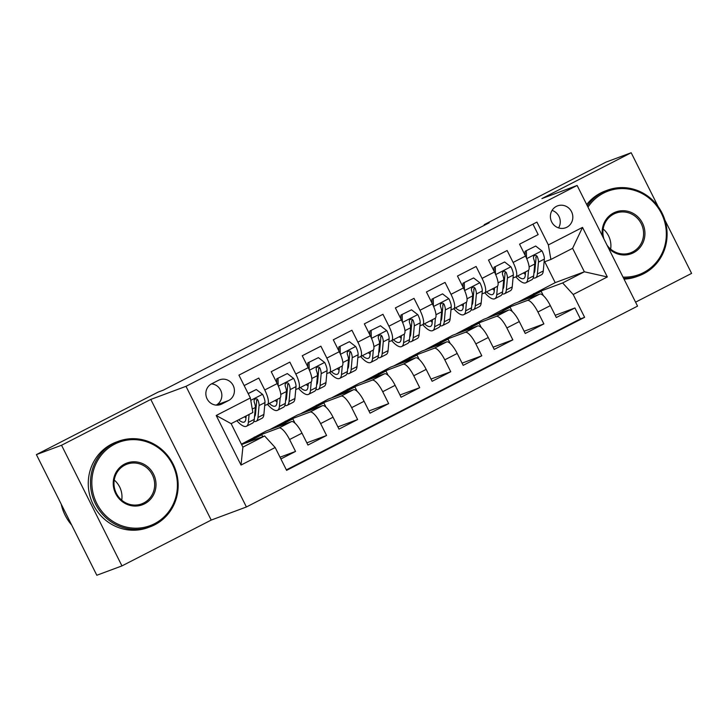 <?xml version="1.0" encoding="UTF-8"?>
<svg xmlns="http://www.w3.org/2000/svg" width="728" height="728" viewBox="0 0 728 728"><rect width="100%" height="100%" fill="white"/><g stroke="black" fill="none" stroke-linecap="round" stroke-linejoin="round"><path stroke-width="1.09" d="M556.383 206.379A11.675 11.157 69.6 0 0 551.396 221.312A11.675 11.157 69.6 0 0 565.674 227.755A11.675 11.157 69.6 0 0 566.83 227.245A11.675 11.157 69.6 0 0 571.817 212.303A11.675 11.157 69.6 0 0 557.539 205.869A11.675 11.157 69.6 0 0 556.383 206.379M635.571 302.166L691.6 273.391L664.891 220.065M246.41 506.979L637.555 306.124L577.131 185.467L185.995 386.322L246.41 506.979L211.211 520.074L150.796 399.426L61.543 445.254L121.958 565.902L211.211 520.074M121.958 565.902L96.815 575.256L36.4 454.609L61.543 445.254M532.951 224.142L538.183 234.598L519.555 244.162L525.516 256.065L513.104 262.435A14.596 4.268 62.8 0 1 515.743 276.922A14.596 4.268 62.8 0 1 515.606 276.977L513.058 277.932M513.104 262.435L507.143 250.532L488.515 260.096L494.476 271.999L482.054 278.378A14.596 4.268 62.8 0 1 484.702 292.856A14.596 4.268 62.8 0 1 484.566 292.92L482.018 293.866M482.054 278.378L476.094 266.475L457.475 276.039L463.436 287.942L451.014 294.321A14.596 4.268 62.8 0 1 453.662 308.799A14.596 4.268 62.8 0 1 453.526 308.863L450.969 309.81M451.014 294.321L445.054 282.419L426.426 291.983L432.387 303.885L419.974 310.264A14.596 4.268 62.8 0 1 422.613 324.743A14.596 4.268 62.8 0 1 422.477 324.797L419.929 325.753M419.974 310.264L414.014 298.362L395.386 307.926L401.346 319.829L388.925 326.199A14.596 4.268 62.8 0 1 391.573 340.686A14.596 4.268 62.8 0 1 391.436 340.74L388.889 341.696M388.925 326.199L382.964 314.296L364.346 323.86L370.306 335.763L357.885 342.142A14.596 4.268 62.8 0 1 360.533 356.62A14.596 4.268 62.8 0 1 360.396 356.684L357.839 357.63M357.885 342.142L351.924 330.239L333.297 339.803L339.257 351.706L326.845 358.085A14.596 4.268 62.8 0 1 329.484 372.563A14.596 4.268 62.8 0 1 329.356 372.627L326.799 373.573M326.845 358.085L320.884 346.182L302.257 355.746L308.217 367.649L295.796 374.019A14.596 4.268 62.8 0 1 298.444 388.506A14.596 4.268 62.8 0 1 298.307 388.561L295.759 389.516M295.796 374.019L289.844 362.116L271.216 371.69L277.177 383.583A14.596 4.268 62.8 0 1 279.816 398.07A14.596 4.268 62.8 0 1 279.679 398.125M280.899 458.949L295.541 451.433L280.025 457.202M241.414 444.18L266.503 430.885L291.437 421.603A14.596 4.268 62.8 0 1 301.993 433.151L307.953 445.054L326.581 435.49L306.843 442.833M269.396 429.811L297.543 414.951L322.486 405.669A14.596 4.268 -117.2 0 1 333.042 417.217L339.002 429.111L357.621 419.546L337.883 426.899M300.436 413.868L328.583 399.008L353.526 389.726A14.596 4.268 -117.2 0 1 364.082 401.274L370.042 413.176L388.67 403.612L368.932 410.956M331.486 397.925L359.623 383.065L384.566 373.783A14.596 4.268 -117.2 0 1 395.122 385.33L401.083 397.233L419.71 387.669L399.972 395.013M362.526 381.991L390.672 367.121L415.615 357.839A14.596 4.268 -117.2 0 1 426.171 369.387L432.123 381.29L450.75 371.726L431.012 379.07M393.566 366.048L421.712 351.187L446.655 341.905A14.596 4.268 -117.2 0 1 457.211 353.453L463.172 365.356L481.8 355.792L462.062 363.136M424.615 350.104L452.752 335.244L477.695 325.962A14.596 4.268 -117.2 0 1 488.251 337.51L494.212 349.413L512.84 339.849L493.102 347.192M455.655 334.161L483.801 319.301L508.745 310.019A14.596 4.268 -117.2 0 1 519.292 321.567L525.252 333.469L543.88 323.905L524.142 331.249M504.322 281.181L503.567 281.463M473.282 297.115L472.518 297.406M442.242 313.058L441.477 313.34M411.202 329.001L410.437 329.284M380.153 344.936L379.388 345.227M349.112 360.879L348.348 361.161M318.072 376.822L317.308 377.104M287.023 392.765L286.259 393.047M36.4 454.609L158.24 392.037L163.272 390.172L489.225 222.795L484.193 224.661L484.475 225.225M221.785 404.022L228.61 400.509A11.311 10.811 69.6 0 0 233.442 386.04A11.311 10.811 69.6 0 0 219.601 379.807A11.311 10.811 69.6 0 0 218.491 380.298L211.657 383.802A11.311 10.811 69.6 0 0 206.825 398.271A11.311 10.811 69.6 0 0 220.666 404.513A11.311 10.811 69.6 0 0 221.785 404.022L219.501 404.868M550.878 259.468L548.366 244.926L536.936 222.095L238.921 375.129L250.359 397.952L252.862 412.494L231.131 423.66L242.888 447.138L264.619 435.972L275.175 447.52L286.604 470.352L584.62 317.317L573.191 294.494L562.635 282.946L584.366 271.79L572.608 248.312L550.878 259.468L544.098 261.989M548.366 244.926L582.518 227.391L607.334 276.959L573.191 294.494M275.175 447.52L241.032 465.056L216.207 415.488L250.359 397.952M486.695 318.227L502.429 309.737L527.363 300.455A14.596 4.268 62.8 0 1 537.919 312.003L543.88 323.905M502.429 309.737L514.842 303.358L539.785 294.085L527.363 300.455M471.38 325.68L496.323 316.398A14.596 4.268 62.8 0 1 506.879 327.946L512.84 339.849M440.34 341.623L465.283 332.341A14.596 4.268 62.8 0 1 475.839 343.889L481.8 355.792M409.3 357.557L434.234 348.275A14.596 4.268 62.8 0 1 444.79 359.823L450.75 371.726M378.251 373.5L403.194 364.218A14.596 4.268 62.8 0 1 413.75 375.766L419.71 387.669M347.211 389.444L372.154 380.162A14.596 4.268 62.8 0 1 382.71 391.709L388.67 403.612M316.17 405.387L341.114 396.105A14.596 4.268 62.8 0 1 351.66 407.644L357.621 419.546M285.121 421.321L310.064 412.039A14.596 4.268 62.8 0 1 320.62 423.587L326.581 435.49M244.153 385.576L258.795 378.06L264.755 389.962A14.596 4.268 62.8 0 1 267.404 404.44A14.596 4.268 62.8 0 1 267.267 404.504L264.71 405.451M255.983 408.699L255.219 408.99M254.081 437.264L279.024 427.982A14.596 4.268 62.8 0 1 289.58 439.53L295.541 451.433M286.368 469.869L580.398 318.891L574.929 307.962L555.191 315.306M539.785 294.085A14.596 4.268 -117.2 0 1 550.341 305.624L556.301 317.526L574.929 307.962M535.371 265.238L534.607 265.52M241.596 444.544L264.619 435.972M658.139 206.561L631.185 152.744L606.042 162.098L484.193 224.661M631.185 152.744L541.932 198.571L577.131 185.467M150.796 399.426L185.995 386.322M517.745 302.284L555.2 282.637L584.366 271.79L607.334 276.959M555.2 282.637L544.735 261.752M533.469 293.794L562.635 282.946M262.735 436.673L261.789 434.78L254.245 437.592M245.9 442.942L261.789 434.78M294.995 423.168L292.829 418.846L285.285 421.649M276.94 426.999L292.829 418.846M307.98 411.065L323.869 402.903L316.334 405.705M326.035 407.225L323.869 402.903M310.729 382.191A14.596 4.268 -117.2 0 0 310.865 382.127A14.596 4.268 -117.2 0 0 308.217 367.649M339.03 395.122L354.918 386.959L347.374 389.771M357.084 391.282L354.918 386.959M341.769 366.248A14.596 4.268 -117.2 0 0 341.905 366.184A14.596 4.268 -117.2 0 0 339.257 351.706M370.07 379.179L385.958 371.016L378.414 373.828M388.124 375.348L385.958 371.016M372.809 350.305A14.596 4.268 -117.2 0 0 372.945 350.25A14.596 4.268 -117.2 0 0 370.306 335.763M401.11 363.236L416.998 355.082L409.464 357.885M419.164 359.404L416.998 355.082M403.858 334.361A14.596 4.268 -117.2 0 0 403.995 334.307A14.596 4.268 -117.2 0 0 401.346 319.829M432.159 347.301L448.048 339.139L440.504 341.942M450.213 343.461L448.048 339.139M434.898 318.427A14.596 4.268 -117.2 0 0 435.035 318.364A14.596 4.268 -117.2 0 0 432.387 303.885M463.199 331.358L479.088 323.196L471.544 326.007M481.254 327.518L479.088 323.196M465.938 302.484A14.596 4.268 -117.2 0 0 466.075 302.42A14.596 4.268 -117.2 0 0 463.436 287.942M494.239 315.415L510.128 307.262L502.584 310.064M512.294 311.584L510.128 307.262M496.987 286.541A14.596 4.268 -117.2 0 0 497.115 286.486A14.596 4.268 -117.2 0 0 494.476 271.999M525.288 299.472L541.177 291.318L533.633 294.121M543.343 295.641L541.177 291.318M580.398 318.891L584.62 317.317M528.028 270.598A14.596 4.268 -117.2 0 0 528.164 270.543A14.596 4.268 -117.2 0 0 525.516 256.065M231.131 423.66L216.207 415.488M242.888 447.138L241.032 465.056M582.518 227.391L572.608 248.312M216.161 405.123A11.311 10.811 69.6 0 0 221.585 392.92A11.311 10.811 69.6 0 0 211.529 383.865M558.576 227.9A11.675 11.157 69.6 0 0 552.07 210.401M246.146 415.943L245.882 418.837A23.169 6.77 62.8 0 1 244.335 422.012A23.169 6.77 62.8 0 1 238.657 419.792M249.103 414.432L248.366 422.404A27.91 8.154 62.8 0 1 246.501 426.235A27.91 8.154 62.8 0 1 236.837 420.729M248.212 393.666L256.292 389.516L262.662 394.449A9.673 2.83 62.8 0 1 264.983 402.548L263.891 414.432A27.91 8.154 62.8 0 1 262.025 418.263L256.129 421.294A27.91 8.154 -117.2 0 0 257.994 417.463L259.077 405.578A9.673 2.83 -117.2 0 0 257.867 399.963L256.939 398.917L254.946 399.035L254.099 400.163L254.136 401.874A9.673 2.83 62.8 0 1 255.355 407.489L254.263 419.374A27.91 8.154 62.8 0 1 252.398 423.205L246.501 426.235M255.592 412.949A23.169 6.77 62.8 0 1 254.9 412.43M256.292 389.516L248.139 393.52M253.835 421.412A27.91 8.154 -117.2 0 0 256.129 421.294M244.553 416.762A23.169 6.77 -117.2 0 0 245.973 417.89M257.867 399.963L256.42 400.5A4.923 1.438 62.8 0 1 256.602 402.011L255.51 413.895A23.169 6.77 62.8 0 1 254.518 416.653M114.696 444.135A44.517 42.552 69.6 0 0 96.751 503.366A44.517 42.552 69.6 0 0 154.545 523.705A44.517 42.552 69.6 0 0 172.491 464.473A44.517 42.552 69.6 0 0 114.696 444.135M154.736 524.797A45.609 43.598 -110.4 0 1 150.232 526.781A45.609 43.598 -110.4 0 1 94.431 501.628A45.609 43.598 -110.4 0 1 113.905 443.27A45.609 43.598 -110.4 0 1 118.418 441.286A45.609 43.598 -110.4 0 1 174.219 466.439A45.609 43.598 -110.4 0 1 154.736 524.797M124.661 464.027A22.259 21.276 -110.4 0 1 153.562 474.192A22.259 21.276 -110.4 0 1 144.581 503.812A22.259 21.276 -110.4 0 1 115.688 493.648A22.259 21.276 -110.4 0 1 124.661 464.027M143.789 502.948A21.167 20.229 69.6 0 0 152.834 475.866A21.167 20.229 69.6 0 0 126.936 464.2A21.167 20.229 69.6 0 0 124.852 465.119A21.167 20.229 69.6 0 0 115.807 492.192A21.167 20.229 69.6 0 0 141.705 503.867A21.167 20.229 69.6 0 0 143.789 502.948M71.672 525.034A45.609 43.598 -110.4 0 1 61.207 504.149M114.241 480.061A21.167 20.229 -110.4 0 1 121.722 500.163M150.232 526.781L148.012 527.6A45.609 43.598 -110.4 0 1 92.21 502.447A45.609 43.598 -110.4 0 1 111.693 444.098A45.609 43.598 -110.4 0 1 116.198 442.105L118.418 441.286M623.013 277.095A44.517 42.552 69.6 0 0 643.47 272.636A44.517 42.552 69.6 0 0 661.424 213.404A44.517 42.552 69.6 0 0 603.63 193.066A44.517 42.552 69.6 0 0 587.987 207.143M587.341 205.851A45.609 43.598 -110.4 0 1 602.839 192.201A45.609 43.598 -110.4 0 1 607.343 190.217A45.609 43.598 -110.4 0 1 663.144 215.37A45.609 43.598 -110.4 0 1 643.661 273.728A45.609 43.598 -110.4 0 1 639.157 275.712A45.609 43.598 -110.4 0 1 623.632 278.324M602.484 236.1A22.259 21.276 -110.4 0 1 613.586 212.958A22.259 21.276 -110.4 0 1 642.487 223.132A22.259 21.276 -110.4 0 1 633.506 252.743A22.259 21.276 -110.4 0 1 608.517 248.139M607.034 245.181A21.167 20.229 69.6 0 0 630.63 252.798A21.167 20.229 69.6 0 0 632.714 251.879A21.167 20.229 69.6 0 0 641.759 224.806A21.167 20.229 69.6 0 0 615.87 213.131A21.167 20.229 69.6 0 0 613.777 214.05A21.167 20.229 69.6 0 0 603.94 238.993M603.166 228.992A21.167 20.229 -110.4 0 1 610.646 249.103M639.157 275.712L636.945 276.54A45.609 43.598 -110.4 0 1 624.033 279.124M586.686 204.55A45.609 43.598 -110.4 0 1 600.627 193.029A45.609 43.598 -110.4 0 1 605.132 191.036L607.343 190.217M277.25 399.39L276.922 402.893A23.169 6.77 62.8 0 1 275.375 406.069A23.169 6.77 62.8 0 1 269.287 403.476M280.207 397.761L279.406 406.461A27.91 8.154 62.8 0 1 277.541 410.292A27.91 8.154 62.8 0 1 267.522 404.386M287.332 373.573L276.713 378.842L287.332 373.573L293.702 378.505A9.673 2.83 62.8 0 1 296.023 386.604L294.931 398.489A27.91 8.154 62.8 0 1 293.066 402.32L287.169 405.35A27.91 8.154 -117.2 0 0 289.034 401.519L290.126 389.635A9.673 2.83 -117.2 0 0 288.907 384.02L287.979 382.983L286.395 382.882L285.139 384.22L285.185 385.94A9.673 2.83 62.8 0 1 286.395 391.546L285.312 403.43A27.91 8.154 62.8 0 1 283.447 407.261L277.541 410.292M286.632 397.006A23.169 6.77 62.8 0 1 285.949 396.487M278.023 378.36L278.169 385.694M276.795 382.828L276.713 378.842M284.876 405.478A27.91 8.154 -117.2 0 0 287.169 405.35M275.184 400.446A23.169 6.77 -117.2 0 0 277.013 401.947M288.907 384.02L287.46 384.566A4.923 1.438 62.8 0 1 287.642 386.067L286.55 397.952A23.169 6.77 62.8 0 1 285.558 400.709M308.29 383.447L307.971 386.95A23.169 6.77 62.8 0 1 306.424 390.135A23.169 6.77 62.8 0 1 300.327 387.533M311.247 381.818L310.456 390.526A27.91 8.154 62.8 0 1 308.59 394.349A27.91 8.154 62.8 0 1 298.562 388.443M318.382 357.639L307.762 362.908L318.382 357.639L324.752 362.562A9.673 2.83 62.8 0 1 327.063 370.67L325.971 382.555A27.91 8.154 62.8 0 1 324.106 386.377L318.209 389.407A27.91 8.154 -117.2 0 0 320.074 385.585L321.166 373.692A9.673 2.83 -117.2 0 0 319.947 368.086L319.028 367.039L317.035 367.149L316.18 368.277L316.225 369.997A9.673 2.83 62.8 0 1 317.444 375.612L316.352 387.496A27.91 8.154 62.8 0 1 314.487 391.318L308.59 394.349M317.681 381.062A23.169 6.77 62.8 0 1 316.989 380.544M309.063 362.417L309.209 369.76M307.835 366.885L307.762 362.908M315.925 389.535A27.91 8.154 -117.2 0 0 318.209 389.407M306.224 384.511A23.169 6.77 -117.2 0 0 308.053 386.004M319.947 368.086L318.5 368.623A4.923 1.438 62.8 0 1 318.682 370.124L317.59 382.009A23.169 6.77 62.8 0 1 316.598 384.766M339.33 367.504L339.011 371.016A23.169 6.77 62.8 0 1 337.464 374.192A23.169 6.77 62.8 0 1 331.367 371.599M342.296 365.875L341.496 374.583A27.91 8.154 62.8 0 1 339.63 378.414A27.91 8.154 62.8 0 1 329.611 372.499M349.422 341.696L338.802 346.965L349.422 341.696L355.792 346.619A9.673 2.83 62.8 0 1 358.112 354.727L357.02 366.612A27.91 8.154 62.8 0 1 355.155 370.443L349.258 373.473A27.91 8.154 -117.2 0 0 351.124 369.642L352.206 357.757A9.673 2.83 -117.2 0 0 350.996 352.143L350.068 351.096L348.075 351.214L347.229 352.334L347.265 354.054A9.673 2.83 62.8 0 1 348.485 359.668L347.392 371.553A27.91 8.154 62.8 0 1 345.527 375.384L339.63 378.414M348.721 365.128A23.169 6.77 62.8 0 1 348.029 364.61M340.113 346.473L340.258 353.817M338.884 350.951L338.802 346.965M346.965 373.591A27.91 8.154 -117.2 0 0 349.258 373.473M337.264 368.568A23.169 6.77 -117.2 0 0 339.102 370.07M350.996 352.143L349.549 352.68A4.923 1.438 62.8 0 1 349.722 354.181L348.639 366.075A23.169 6.77 62.8 0 1 347.647 368.832M370.379 351.569L370.051 355.073A23.169 6.77 62.8 0 1 368.505 358.249A23.169 6.77 62.8 0 1 362.417 355.655M373.337 349.941L372.536 358.64A27.91 8.154 62.8 0 1 370.67 362.471A27.91 8.154 62.8 0 1 360.651 356.556M380.462 325.753L369.842 331.022L380.462 325.753L386.832 330.685A9.673 2.83 62.8 0 1 389.152 338.784L388.06 350.669A27.91 8.154 62.8 0 1 386.195 354.5L380.298 357.53A27.91 8.154 -117.2 0 0 382.164 353.699L383.256 341.814A9.673 2.83 -117.2 0 0 382.036 336.2L381.108 335.153L379.525 335.062L378.269 336.4L378.314 338.111A9.673 2.83 62.8 0 1 379.525 343.725L378.433 355.61A27.91 8.154 62.8 0 1 376.567 359.441L370.67 362.471M379.761 349.185A23.169 6.77 62.8 0 1 379.079 348.666M371.153 330.539L371.298 337.874M369.924 335.007L369.842 331.022M378.005 357.657A27.91 8.154 -117.2 0 0 380.298 357.53M368.313 352.625A23.169 6.77 -117.2 0 0 370.143 354.126M382.036 336.2L380.589 336.736A4.923 1.438 62.8 0 1 380.771 338.247L379.679 350.132A23.169 6.77 62.8 0 1 378.687 352.889M401.419 335.626L401.101 339.13A23.169 6.77 62.8 0 1 399.554 342.306A23.169 6.77 62.8 0 1 393.457 339.712M404.377 333.997L403.585 342.697A27.91 8.154 62.8 0 1 401.719 346.528A27.91 8.154 62.8 0 1 391.691 340.622M411.511 309.81L400.891 315.078L411.511 309.81L417.881 314.742A9.673 2.83 62.8 0 1 420.192 322.841L419.101 334.725A27.91 8.154 62.8 0 1 417.235 338.556L411.338 341.587A27.91 8.154 -117.2 0 0 413.204 337.756L414.296 325.871A9.673 2.83 -117.2 0 0 413.076 320.265L412.148 319.219L410.164 319.328L409.309 320.457L409.354 322.176A9.673 2.83 62.8 0 1 410.574 327.782L409.482 339.676A27.91 8.154 62.8 0 1 407.616 343.498L401.719 346.528M410.81 333.242A23.169 6.77 62.8 0 1 410.119 332.723M402.193 314.596L402.338 321.931M400.964 319.064L400.891 315.078M409.054 341.714A27.91 8.154 -117.2 0 0 411.338 341.587M399.354 336.682A23.169 6.77 -117.2 0 0 401.183 338.183M413.076 320.265L411.629 320.802A4.923 1.438 62.8 0 1 411.811 322.304L410.719 334.188A23.169 6.77 62.8 0 1 409.728 336.946M432.459 319.683L432.141 323.186A23.169 6.77 62.8 0 1 430.594 326.371A23.169 6.77 62.8 0 1 424.497 323.778M435.426 318.054L434.625 326.763A27.91 8.154 62.8 0 1 432.76 330.585A27.91 8.154 62.8 0 1 422.74 324.679M442.551 293.875L431.931 299.144L442.551 293.875L448.921 298.799A9.673 2.83 62.8 0 1 451.242 306.907L450.15 318.791A27.91 8.154 62.8 0 1 448.284 322.622L442.378 325.644A27.91 8.154 -117.2 0 0 444.244 321.822L445.336 309.937A9.673 2.83 -117.2 0 0 444.126 304.322L443.197 303.276L441.204 303.385L440.358 304.513L440.394 306.233A9.673 2.83 62.8 0 1 441.614 311.848L440.522 323.733A27.91 8.154 62.8 0 1 438.656 327.564L432.76 330.585M441.851 317.299A23.169 6.77 62.8 0 1 441.159 316.789M433.242 298.653L433.387 305.997M432.013 303.13L431.931 299.144M440.094 325.771A27.91 8.154 -117.2 0 0 442.378 325.644M430.394 320.748A23.169 6.77 -117.2 0 0 432.232 322.24M444.126 304.322L442.679 304.859A4.923 1.438 62.8 0 1 442.851 306.361L441.76 318.245A23.169 6.77 62.8 0 1 440.777 321.002M463.509 303.74L463.181 307.252A23.169 6.77 62.8 0 1 461.634 310.428A23.169 6.77 62.8 0 1 455.546 307.835M466.466 302.12L465.665 310.82A27.91 8.154 62.8 0 1 463.8 314.651A27.91 8.154 62.8 0 1 453.781 308.736M473.591 277.932L462.972 283.201L473.591 277.932L479.961 282.855A9.673 2.83 62.8 0 1 482.282 290.963L481.19 302.848A27.91 8.154 62.8 0 1 479.324 306.679L473.428 309.709A27.91 8.154 -117.2 0 0 475.293 305.878L476.385 293.994A9.673 2.83 -117.2 0 0 475.166 288.379L474.237 287.332L472.654 287.241L471.398 288.579L471.444 290.29A9.673 2.83 62.8 0 1 472.654 295.905L471.562 307.789A27.91 8.154 62.8 0 1 469.697 311.62L463.8 314.651M472.891 301.365A23.169 6.77 62.8 0 1 472.199 300.846M464.282 282.71L464.428 290.053M463.054 287.187L462.972 283.201M471.134 309.828A27.91 8.154 -117.2 0 0 473.428 309.709M461.443 304.805A23.169 6.77 -117.2 0 0 463.272 306.306M475.166 288.379L473.719 288.916A4.923 1.438 62.8 0 1 473.901 290.426L472.809 302.311A23.169 6.77 62.8 0 1 471.817 305.068M494.549 287.806L494.23 291.309A23.169 6.77 62.8 0 1 492.674 294.485A23.169 6.77 62.8 0 1 486.586 291.892M497.506 286.177L496.714 294.876A27.91 8.154 62.8 0 1 494.849 298.707A27.91 8.154 62.8 0 1 484.821 292.793M504.64 261.989L494.021 267.258L504.64 261.989L511.01 266.921A9.673 2.83 62.8 0 1 513.322 275.02L512.23 286.905A27.91 8.154 62.8 0 1 510.364 290.736L504.468 293.766A27.91 8.154 -117.2 0 0 506.333 289.935L507.425 278.05A9.673 2.83 -117.2 0 0 506.206 272.436L504.622 271.189L503.294 271.508L502.438 272.636L502.484 274.356A9.673 2.83 62.8 0 1 503.703 279.962L502.611 291.846A27.91 8.154 62.8 0 1 500.746 295.677L494.849 298.707M503.94 285.421A23.169 6.77 62.8 0 1 503.248 284.903M495.322 266.776L495.468 274.11M494.094 271.244L494.021 267.258M502.174 293.894A27.91 8.154 -117.2 0 0 504.468 293.766M492.483 288.861A23.169 6.77 -117.2 0 0 494.312 290.363M506.206 272.436L504.759 272.982A4.923 1.438 62.8 0 1 504.941 274.483L503.849 286.368A23.169 6.77 62.8 0 1 502.857 289.125M525.589 271.863L525.27 275.366A23.169 6.77 62.8 0 1 523.723 278.551A23.169 6.77 62.8 0 1 517.626 275.948M528.555 270.234L527.755 278.933A27.91 8.154 62.8 0 1 525.889 282.764A27.91 8.154 62.8 0 1 515.87 276.858M535.681 246.046L525.061 251.315L535.681 246.046L542.051 250.978A9.673 2.83 62.8 0 1 544.362 259.077L543.279 270.971A27.91 8.154 62.8 0 1 541.414 274.793L535.508 277.823A27.91 8.154 -117.2 0 0 537.373 273.992L538.465 262.107A9.673 2.83 -117.2 0 0 537.255 256.502L536.327 255.455L534.334 255.564L533.478 256.693L533.524 258.413A9.673 2.83 62.8 0 1 534.743 264.027L533.651 275.912A27.91 8.154 62.8 0 1 531.786 279.734L525.889 282.764M534.98 269.478A23.169 6.77 62.8 0 1 534.288 268.96M526.362 250.832L526.517 258.167M525.143 255.301L525.061 251.315M533.224 277.95A27.91 8.154 -117.2 0 0 535.508 277.823M523.523 272.927A23.169 6.77 -117.2 0 0 525.352 274.42M537.255 256.502L535.808 257.039A4.923 1.438 62.8 0 1 535.981 258.54L534.889 270.425A23.169 6.77 62.8 0 1 533.906 273.182M508.745 310.019L496.323 316.398M477.695 325.962L465.283 332.341M446.655 341.905L434.234 348.275M415.615 357.839L403.194 364.218M384.566 373.783L372.154 380.162M353.526 389.726L341.114 396.105M322.486 405.669L310.064 412.039M291.437 421.603L279.024 427.982M301.993 433.151L289.58 439.53M550.341 305.624L537.919 312.003M519.292 321.567L506.879 327.946M488.251 337.51L475.839 343.889M457.211 353.453L444.79 359.823M426.171 369.387L413.75 375.766M395.122 385.33L382.71 391.709M364.082 401.274L351.66 407.644M333.042 417.217L320.62 423.587M277.177 383.583L264.755 389.962M216.207 405.132L228.61 400.509M262.508 394.321L250.769 400.345M254.263 419.374L248.366 422.404M263.891 414.432L257.994 417.463M255.355 407.489L252.27 409.072M264.983 402.548L259.077 405.578M293.548 378.378L278.378 386.168M285.312 403.43L279.406 406.461M294.931 398.489L289.034 401.519M286.395 391.546L280.771 394.44M296.023 386.604L290.126 389.635M324.588 362.435L309.418 370.234M316.352 387.496L310.456 390.526M325.971 382.555L320.074 385.585M317.444 375.612L311.821 378.496M327.063 370.67L321.166 373.692M355.637 346.501L340.458 354.29M347.392 371.553L341.496 374.583M357.02 366.612L351.124 369.642M348.485 359.668L342.861 362.553M358.112 354.727L352.206 357.757M386.677 330.558L371.507 338.347M378.433 355.61L372.536 358.64M388.06 350.669L382.164 353.699M379.525 343.725L373.901 346.619M389.152 338.784L383.256 341.814M417.717 314.614L402.548 322.404M409.482 339.676L403.585 342.697M419.101 334.725L413.204 337.756M410.574 327.782L404.95 330.676M420.192 322.841L414.296 325.871M448.757 298.68L433.588 306.47M440.522 323.733L434.625 326.763M450.15 318.791L444.244 321.822M441.614 311.848L435.99 314.733M451.242 306.907L445.336 309.937M479.807 282.737L464.637 290.527M471.562 307.789L465.665 310.82M481.19 302.848L475.293 305.878M472.654 295.905L467.03 298.789M482.282 290.963L476.385 293.994M510.847 266.794L495.677 274.583M502.611 291.846L496.714 294.876M512.23 286.905L506.333 289.935M503.703 279.962L498.079 282.855M513.322 275.02L507.425 278.05M541.887 250.851L526.717 258.649M533.651 275.912L527.755 278.933M543.279 270.971L537.373 273.992M534.743 264.027L529.12 266.912M544.362 259.077L538.465 262.107M279.816 398.07L267.404 404.44M310.865 382.127L298.444 388.506M341.905 366.184L329.484 372.563M372.945 350.25L360.533 356.62M403.995 334.307L391.573 340.686M435.035 318.364L422.613 324.743M466.075 302.42L453.662 308.799M497.115 286.486L484.702 292.856M528.164 270.543L515.743 276.922"/></g></svg>
